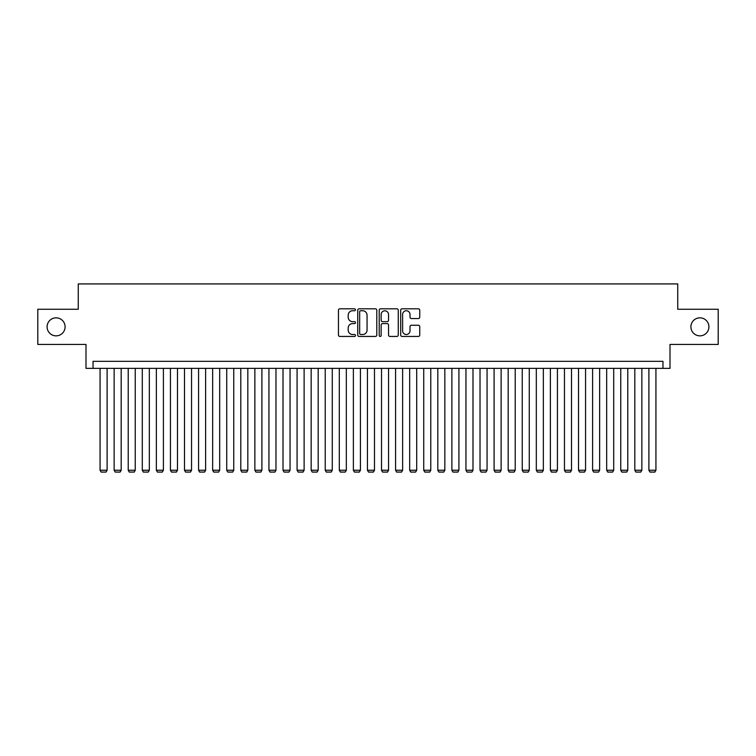 <?xml version="1.0" encoding="UTF-8"?>
<svg xmlns="http://www.w3.org/2000/svg" width="756" height="756" viewBox="0 0 756 756"><rect width="100%" height="100%" fill="white"/><g stroke="black" fill="none" stroke-linecap="round" stroke-linejoin="round"><path stroke-width="1.13" d="M355.481 309.78A0.964 0.964 0 0 0 354.517 308.817L339.841 308.817A1.38 1.38 0 0 0 338.461 310.196L338.461 335.059A1.38 1.38 0 0 0 339.841 336.439L354.517 336.439A0.964 0.964 0 0 0 355.481 335.475A0.964 0.964 0 0 0 354.517 334.502L352.617 334.502A4.423 4.423 0 0 1 348.195 330.089L348.195 328.01A4.423 4.423 0 0 1 352.617 323.596L354.517 323.596A0.964 0.964 0 0 0 355.481 322.623A0.964 0.964 0 0 0 354.517 321.659L352.617 321.659A4.423 4.423 0 0 1 348.195 317.236L348.195 315.167A4.423 4.423 0 0 1 352.617 310.744L354.517 310.744A0.964 0.964 0 0 0 355.481 309.78M690.899 326.847A9.006 9.006 0 0 0 699.905 335.853A9.006 9.006 0 0 0 708.911 326.847A9.006 9.006 0 0 0 699.905 317.841A9.006 9.006 0 0 0 690.899 326.847M47.089 326.847A9.006 9.006 0 0 0 56.095 335.853A9.006 9.006 0 0 0 65.101 326.847A9.006 9.006 0 0 0 56.095 317.841A9.006 9.006 0 0 0 47.089 326.847M418.37 318.55A1.38 1.38 0 0 0 419.75 317.17L419.75 310.196A1.38 1.38 0 0 0 418.37 308.817L402.069 308.817A1.38 1.38 0 0 0 400.689 310.196L400.689 335.059A1.38 1.38 0 0 0 402.069 336.439L418.37 336.439A1.38 1.38 0 0 0 419.75 335.059L419.75 326.63A1.38 1.38 0 0 0 418.37 325.25L411.396 325.25A1.38 1.38 0 0 0 410.007 326.63L410.007 330.807A3.695 3.695 0 0 1 406.312 334.502A3.695 3.695 0 0 1 402.617 330.807L402.617 314.439A3.695 3.695 0 0 1 406.312 310.744A3.695 3.695 0 0 1 410.007 314.439L410.007 317.17A1.38 1.38 0 0 0 411.396 318.55L418.37 318.55M662.965 368.361L670.005 368.361L670.005 344.434L718.2 344.434L718.2 309.261L677.745 309.261L677.745 283.925L78.255 283.925L78.255 309.261L37.8 309.261L37.8 344.434L85.995 344.434L85.995 368.361L662.965 368.361L662.965 361.321L93.035 361.321L93.035 368.361M376.79 310.196A1.38 1.38 0 0 0 375.411 308.817L359.109 308.817A1.38 1.38 0 0 0 357.73 310.196L357.73 335.059A1.38 1.38 0 0 0 359.109 336.439L375.411 336.439A1.38 1.38 0 0 0 376.79 335.059L376.79 310.196M380.589 308.817L396.891 308.817A1.38 1.38 0 0 1 398.27 310.196L398.27 335.059A1.38 1.38 0 0 1 396.891 336.439L389.916 336.439A1.38 1.38 0 0 1 388.537 335.059L388.537 324.976A1.38 1.38 0 0 0 387.148 323.596L382.527 323.596A1.38 1.38 0 0 0 381.147 324.976L381.147 335.475A0.964 0.964 0 0 1 380.173 336.439A0.964 0.964 0 0 1 379.21 335.475L379.21 310.196A1.38 1.38 0 0 1 380.589 308.817M360.631 310.744A0.964 0.964 0 0 0 359.667 311.708L359.667 333.538A0.964 0.964 0 0 0 360.631 334.502L362.634 334.502A4.423 4.423 0 0 0 367.057 330.089L367.057 315.167A4.423 4.423 0 0 0 362.634 310.744L360.631 310.744M388.537 314.505A3.695 3.695 0 0 0 384.842 310.81A3.695 3.695 0 0 0 381.147 314.505L381.147 320.279A1.38 1.38 0 0 0 382.527 321.659L387.148 321.659A1.38 1.38 0 0 0 388.537 320.279L388.537 314.505M107.106 368.361L107.106 470.241L100.066 470.241L100.066 368.361M107.106 470.241L106.048 472.075L101.124 472.075L100.066 470.241M121.177 368.361L121.177 470.241L114.147 470.241L114.147 368.361M121.177 470.241L120.119 472.075L115.195 472.075L114.147 470.241M135.248 368.361L135.248 470.241L128.218 470.241L128.218 368.361M135.248 470.241L134.199 472.075L129.267 472.075L128.218 470.241M149.319 368.361L149.319 470.241L142.289 470.241L142.289 368.361M149.319 470.241L148.27 472.075L143.347 472.075L142.289 470.241M163.4 368.361L163.4 470.241L156.36 470.241L156.36 368.361M163.4 470.241L162.342 472.075L157.418 472.075L156.36 470.241M177.471 368.361L177.471 470.241L170.431 470.241L170.431 368.361M177.471 470.241L176.413 472.075L171.489 472.075L170.431 470.241M191.542 368.361L191.542 470.241L184.502 470.241L184.502 368.361M191.542 470.241L190.484 472.075L185.56 472.075L184.502 470.241M205.613 368.361L205.613 470.241L198.573 470.241L198.573 368.361M205.613 470.241L204.555 472.075L199.631 472.075L198.573 470.241M219.684 368.361L219.684 470.241L212.653 470.241L212.653 368.361M219.684 470.241L218.626 472.075L213.702 472.075L212.653 470.241M233.755 368.361L233.755 470.241L226.724 470.241L226.724 368.361M233.755 470.241L232.706 472.075L227.773 472.075L226.724 470.241M247.826 368.361L247.826 470.241L240.795 470.241L240.795 368.361M247.826 470.241L246.777 472.075L241.854 472.075L240.795 470.241M261.907 368.361L261.907 470.241L254.866 470.241L254.866 368.361M261.907 470.241L260.848 472.075L255.925 472.075L254.866 470.241M275.978 368.361L275.978 470.241L268.938 470.241L268.938 368.361M275.978 470.241L274.919 472.075L269.996 472.075L268.938 470.241M290.049 368.361L290.049 470.241L283.009 470.241L283.009 368.361M290.049 470.241L288.99 472.075L284.067 472.075L283.009 470.241M304.12 368.361L304.12 470.241L297.08 470.241L297.08 368.361M304.12 470.241L303.061 472.075L298.138 472.075L297.08 470.241M318.191 368.361L318.191 470.241L311.16 470.241L311.16 368.361M318.191 470.241L317.133 472.075L312.209 472.075L311.16 470.241M332.262 368.361L332.262 470.241L325.231 470.241L325.231 368.361M332.262 470.241L331.213 472.075L326.28 472.075L325.231 470.241M346.333 368.361L346.333 470.241L339.302 470.241L339.302 368.361M346.333 470.241L345.284 472.075L340.361 472.075L339.302 470.241M360.414 368.361L360.414 470.241L353.373 470.241L353.373 368.361M360.414 470.241L359.355 472.075L354.432 472.075L353.373 470.241M374.485 368.361L374.485 470.241L367.444 470.241L367.444 368.361M374.485 470.241L373.426 472.075L368.503 472.075L367.444 470.241M388.556 368.361L388.556 470.241L381.515 470.241L381.515 368.361M388.556 470.241L387.497 472.075L382.574 472.075L381.515 470.241M402.627 368.361L402.627 470.241L395.586 470.241L395.586 368.361M402.627 470.241L401.568 472.075L396.645 472.075L395.586 470.241M416.698 368.361L416.698 470.241L409.667 470.241L409.667 368.361M416.698 470.241L415.639 472.075L410.716 472.075L409.667 470.241M430.769 368.361L430.769 470.241L423.738 470.241L423.738 368.361M430.769 470.241L429.72 472.075L424.787 472.075L423.738 470.241M444.84 368.361L444.84 470.241L437.809 470.241L437.809 368.361M444.84 470.241L443.791 472.075L438.867 472.075L437.809 470.241M458.92 368.361L458.92 470.241L451.88 470.241L451.88 368.361M458.92 470.241L457.862 472.075L452.938 472.075L451.88 470.241M472.991 368.361L472.991 470.241L465.951 470.241L465.951 368.361M472.991 470.241L471.933 472.075L467.01 472.075L465.951 470.241M487.062 368.361L487.062 470.241L480.022 470.241L480.022 368.361M487.062 470.241L486.004 472.075L481.081 472.075L480.022 470.241M501.133 368.361L501.133 470.241L494.093 470.241L494.093 368.361M501.133 470.241L500.075 472.075L495.152 472.075L494.093 470.241M515.205 368.361L515.205 470.241L508.174 470.241L508.174 368.361M515.205 470.241L514.146 472.075L509.223 472.075L508.174 470.241M529.276 368.361L529.276 470.241L522.245 470.241L522.245 368.361M529.276 470.241L528.227 472.075L523.294 472.075L522.245 470.241M543.347 368.361L543.347 470.241L536.316 470.241L536.316 368.361M543.347 470.241L542.298 472.075L537.374 472.075L536.316 470.241M557.427 368.361L557.427 470.241L550.387 470.241L550.387 368.361M557.427 470.241L556.369 472.075L551.445 472.075L550.387 470.241M571.498 368.361L571.498 470.241L564.458 470.241L564.458 368.361M571.498 470.241L570.44 472.075L565.516 472.075L564.458 470.241M585.569 368.361L585.569 470.241L578.529 470.241L578.529 368.361M585.569 470.241L584.511 472.075L579.587 472.075L578.529 470.241M599.64 368.361L599.64 470.241L592.6 470.241L592.6 368.361M599.64 470.241L598.582 472.075L593.658 472.075L592.6 470.241M613.711 368.361L613.711 470.241L606.681 470.241L606.681 368.361M613.711 470.241L612.653 472.075L607.73 472.075L606.681 470.241M627.782 368.361L627.782 470.241L620.752 470.241L620.752 368.361M627.782 470.241L626.733 472.075L621.801 472.075L620.752 470.241M641.853 368.361L641.853 470.241L634.823 470.241L634.823 368.361M641.853 470.241L640.804 472.075L635.881 472.075L634.823 470.241M655.934 368.361L655.934 470.241L648.894 470.241L648.894 368.361M655.934 470.241L654.876 472.075L649.952 472.075L648.894 470.241"/></g></svg>
